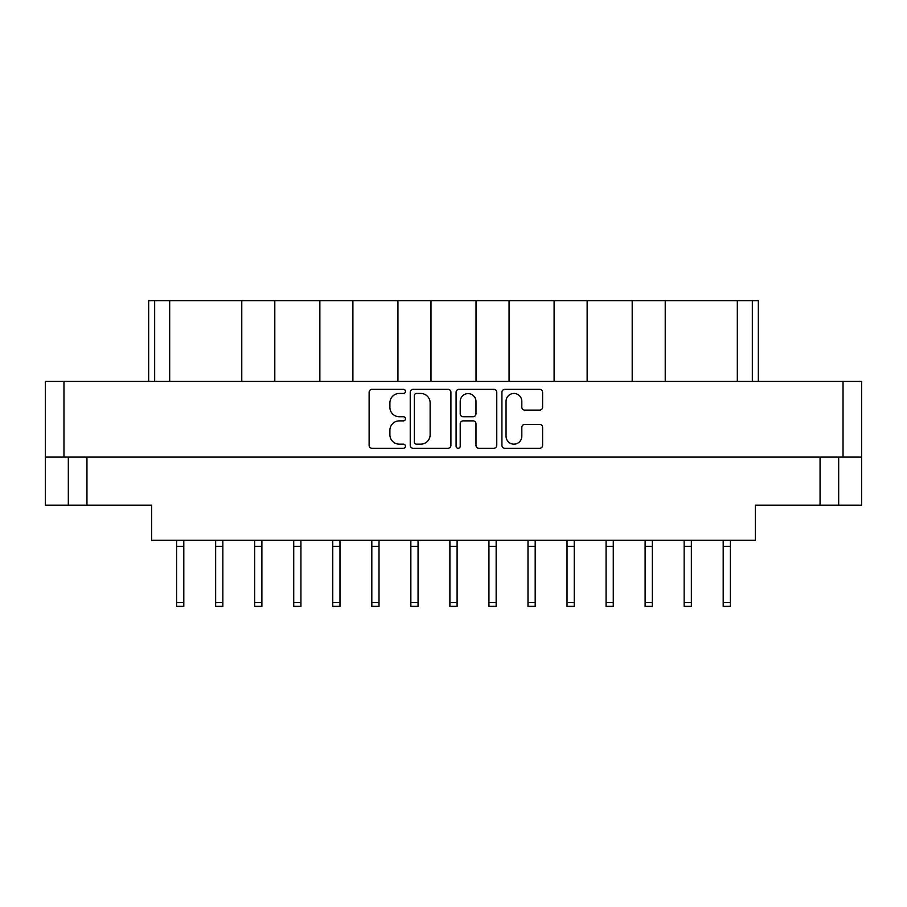 <?xml version="1.0" encoding="UTF-8"?>
<svg xmlns="http://www.w3.org/2000/svg" width="907" height="907" viewBox="0 0 907 907"><rect width="100%" height="100%" fill="white"/><g stroke="black" fill="none" stroke-linecap="round" stroke-linejoin="round"><path stroke-width="1.36" d="M506.049 436.278A7.891 7.891 0 0 0 513.929 444.169A7.891 7.891 0 0 0 521.82 436.278L521.82 427.356A2.948 2.948 0 0 1 524.768 424.408L539.654 424.408A2.948 2.948 0 0 1 542.601 427.356L542.601 445.348A2.948 2.948 0 0 1 539.654 448.296L504.87 448.296A2.948 2.948 0 0 1 501.922 445.348L501.922 392.278A2.948 2.948 0 0 1 504.87 389.33L539.654 389.33A2.948 2.948 0 0 1 542.601 392.278L542.601 407.164A2.948 2.948 0 0 1 539.654 410.111L524.768 410.111A2.948 2.948 0 0 1 521.82 407.164L521.82 401.348A7.891 7.891 0 0 0 513.929 393.457A7.891 7.891 0 0 0 506.049 401.348L506.049 436.278M458.148 448.296A2.063 2.063 0 0 0 460.212 446.233L460.212 423.818A2.948 2.948 0 0 1 463.16 420.871L473.035 420.871A2.948 2.948 0 0 1 475.982 423.818L475.982 445.348A2.948 2.948 0 0 0 478.93 448.296L493.816 448.296A2.948 2.948 0 0 0 496.764 445.348L496.764 392.278A2.948 2.948 0 0 0 493.816 389.33L459.033 389.33A2.948 2.948 0 0 0 456.085 392.278L456.085 446.233A2.063 2.063 0 0 0 458.148 448.296M450.915 445.348L450.915 392.278A2.948 2.948 0 0 0 447.967 389.33L413.184 389.33A2.948 2.948 0 0 0 410.236 392.278L410.236 445.348A2.948 2.948 0 0 0 413.184 448.296L447.967 448.296A2.948 2.948 0 0 0 450.915 445.348M45.35 381.416L45.35 457.105L45.35 381.416L861.65 381.416L861.65 505.154L820.053 505.154L820.053 457.105M861.65 457.105L45.35 457.105L45.35 505.154L68.32 505.154L68.32 457.105M399.329 393.457L403.388 393.457A2.063 2.063 0 0 0 405.452 391.393A2.063 2.063 0 0 0 403.388 389.33L372.063 389.33A2.948 2.948 0 0 0 369.115 392.278L369.115 445.348A2.948 2.948 0 0 0 372.063 448.296L403.388 448.296A2.063 2.063 0 0 0 405.452 446.233A2.063 2.063 0 0 0 403.388 444.169L399.329 444.169A9.433 9.433 0 0 1 389.897 434.725L389.897 430.303A9.433 9.433 0 0 1 399.329 420.871L403.388 420.871A2.063 2.063 0 0 0 405.452 418.807A2.063 2.063 0 0 0 403.388 416.744L399.329 416.744A9.433 9.433 0 0 1 389.897 407.311L389.897 402.889A9.433 9.433 0 0 1 399.329 393.457M86.947 457.105L86.947 505.154L151.662 505.154L151.662 540.3L755.338 540.3L755.338 505.154L820.053 505.154M838.68 457.105L838.68 505.154M86.947 505.154L68.32 505.154M148.669 381.416L148.669 300.636L169.688 300.636L169.688 381.416M154.666 381.416L154.666 300.636M241.772 381.416L241.772 300.636L169.688 300.636M274.798 381.416L274.798 300.636L241.772 300.636M319.854 381.416L319.854 300.636L274.798 300.636M352.891 381.416L352.891 300.636L319.854 300.636M397.935 381.416L397.935 300.636L352.891 300.636M430.972 381.416L430.972 300.636L397.935 300.636M476.028 381.416L476.028 300.636L430.972 300.636M509.065 381.416L509.065 300.636L476.028 300.636M554.109 381.416L554.109 300.636L509.065 300.636M587.146 381.416L587.146 300.636L554.109 300.636M632.202 381.416L632.202 300.636L587.146 300.636M665.228 381.416L665.228 300.636L632.202 300.636M737.312 381.416L737.312 300.636L665.228 300.636M737.312 300.636L752.334 300.636L752.334 381.416M758.331 381.416L758.331 300.636L758.331 381.416M752.334 300.636L758.331 300.636M416.426 393.457A2.063 2.063 0 0 0 414.363 395.52L414.363 442.106A2.063 2.063 0 0 0 416.426 444.169L420.701 444.169A9.433 9.433 0 0 0 430.133 434.725L430.133 402.889A9.433 9.433 0 0 0 420.701 393.457L416.426 393.457M475.982 401.495A7.891 7.891 0 0 0 468.091 393.604A7.891 7.891 0 0 0 460.212 401.495L460.212 413.796A2.948 2.948 0 0 0 463.16 416.744L473.035 416.744A2.948 2.948 0 0 0 475.982 413.796L475.982 401.495M730.407 540.3L730.407 606.364L723.196 606.364L723.196 540.3M730.407 546.297L723.196 546.297M535.187 540.3L535.187 606.364L527.987 606.364L527.987 540.3M535.187 546.297L527.987 546.297M613.279 540.3L613.279 606.364L606.069 606.364L606.069 540.3M613.279 546.297L606.069 546.297M691.361 540.3L691.361 606.364L684.15 606.364L684.15 540.3M691.361 546.297L684.15 546.297M183.804 540.3L183.804 606.364L176.593 606.364L176.593 540.3M183.804 546.297L176.593 546.297M261.885 540.3L261.885 606.364L254.686 606.364L254.686 540.3M261.885 546.297L254.686 546.297M339.978 540.3L339.978 606.364L332.767 606.364L332.767 540.3M339.978 546.297L332.767 546.297M418.059 540.3L418.059 606.364L410.848 606.364L410.848 540.3M418.059 546.297L410.848 546.297M222.85 540.3L222.85 606.364L215.639 606.364L215.639 540.3M222.85 546.297L215.639 546.297M300.931 540.3L300.931 606.364L293.721 606.364L293.721 540.3M300.931 546.297L293.721 546.297M379.013 540.3L379.013 606.364L371.813 606.364L371.813 540.3M379.013 546.297L371.813 546.297M457.105 540.3L457.105 606.364L449.895 606.364L449.895 540.3M457.105 546.297L449.895 546.297M496.152 540.3L496.152 606.364L488.941 606.364L488.941 540.3M496.152 546.297L488.941 546.297M574.233 540.3L574.233 606.364L567.022 606.364L567.022 540.3M574.233 546.297L567.022 546.297M652.314 540.3L652.314 606.364L645.115 606.364L645.115 540.3M652.314 546.297L645.115 546.297M63.966 381.416L63.966 457.105M843.034 457.105L843.034 381.416M730.407 602.611L723.196 602.611M535.187 602.611L527.987 602.611M613.279 602.611L606.069 602.611M691.361 602.611L684.15 602.611M183.804 602.611L176.593 602.611M261.885 602.611L254.686 602.611M339.978 602.611L332.767 602.611M418.059 602.611L410.848 602.611M222.85 602.611L215.639 602.611M300.931 602.611L293.721 602.611M379.013 602.611L371.813 602.611M457.105 602.611L449.895 602.611M496.152 602.611L488.941 602.611M574.233 602.611L567.022 602.611M652.314 602.611L645.115 602.611"/></g></svg>
